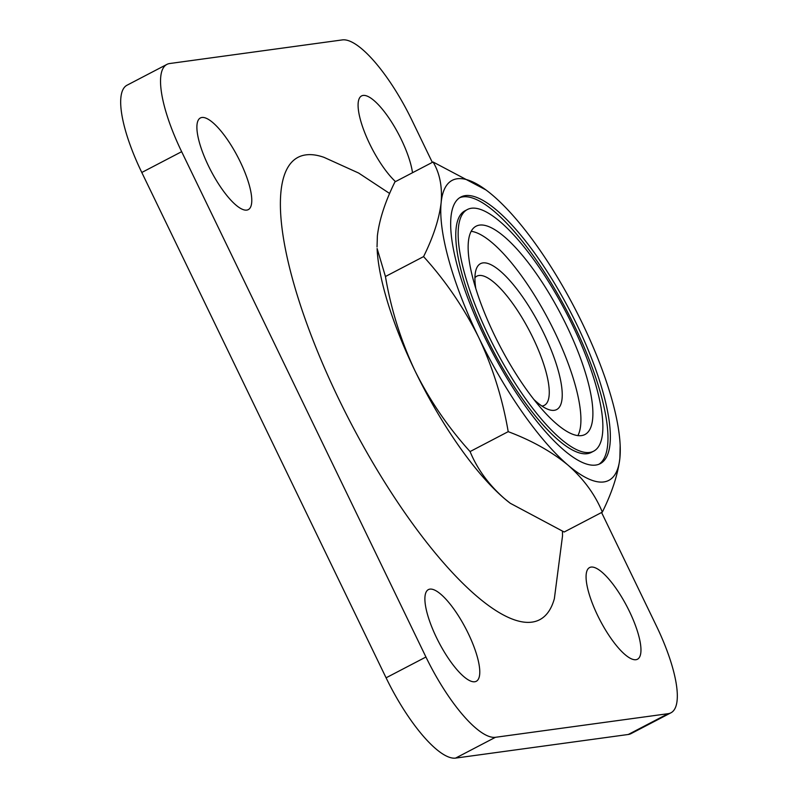 <?xml version="1.0" encoding="UTF-8"?>
<svg xmlns="http://www.w3.org/2000/svg" width="798" height="798" viewBox="0 0 798 798"><rect width="100%" height="100%" fill="white"/><g stroke="black" fill="none" stroke-linecap="round" stroke-linejoin="round"><path stroke-width="1.2" d="M479.628 225.086A117.525 34.364 62.4 0 0 476.147 226.173A117.525 34.364 62.4 0 0 500.057 346.262A117.525 34.364 62.4 0 0 584.894 434.551A117.525 34.364 62.4 0 0 563.787 319.938A117.525 34.364 62.4 0 0 479.628 225.086M471.478 208.238A136.328 39.86 62.4 0 0 467.438 209.505A136.328 39.86 62.4 0 0 495.179 348.806A136.328 39.86 62.4 0 0 593.592 451.219A136.328 39.86 62.4 0 0 569.104 318.272A136.328 39.86 62.4 0 0 471.478 208.238M541.922 406.062A72.867 21.307 62.4 0 0 544.306 405.354A72.867 21.307 62.4 0 0 531.219 334.302A72.867 21.307 62.4 0 0 479.039 275.49A72.867 21.307 62.4 0 0 476.875 276.168A72.867 21.307 62.4 0 0 474.94 277.714M141.795 172.478L386.082 677.811L425.942 657.013L181.655 151.68L141.795 172.478A94.014 27.491 -117.6 0 1 127.082 85.187L166.932 64.389A94.014 27.491 62.4 0 0 181.655 151.68M668.135 713.681A94.014 27.491 62.4 0 0 670.919 712.814L631.068 733.611A94.014 27.491 -117.6 0 1 628.285 734.479L668.135 713.681L495.438 737.302L455.588 758.1L628.285 734.479M455.588 758.1A94.014 27.491 -117.6 0 1 386.082 677.811M510.092 503.149A169.236 49.476 -117.6 0 1 509.942 503.029A169.236 49.476 -117.6 0 1 504.316 498.471A169.236 49.476 -117.6 0 1 414.94 370.721A169.236 49.476 -117.6 0 1 377.105 248.497L385.444 276.507C390.98 309.125 400.815 340.527 414.94 370.721C429.593 400.207 447.967 427.149 470.072 451.568C477.224 468.985 488.645 484.615 504.316 498.471L510.261 503.269L564.186 532.007L602.33 512.107C595.168 494.69 583.757 479.049 568.086 465.194A169.236 49.476 -117.6 0 1 478.71 337.444A169.236 49.476 -117.6 0 1 441.144 202.612A169.236 49.476 -117.6 0 1 487.329 190.971A169.236 49.476 -117.6 0 1 492.955 195.53A169.236 49.476 -117.6 0 1 582.331 323.28A169.236 49.476 -117.6 0 1 620.166 445.503A169.236 49.476 -117.6 0 1 619.886 458.112A169.236 49.476 -117.6 0 1 568.086 465.194C551.687 451.658 531.737 440.486 508.206 431.658C502.55 398.661 492.725 367.26 478.71 337.444C463.828 307.639 445.454 280.687 423.578 256.607C433.344 236.876 439.199 218.881 441.144 202.612C442.421 186.662 439.728 173.126 433.075 161.994L486.002 189.974M389.653 193.495L358.641 173.046L324.028 157.356A260.906 76.279 62.4 0 0 305.943 154.882A260.906 76.279 62.4 0 0 363.669 446.77A260.906 76.279 62.4 0 0 554.361 598.69L562.52 535.897L562.47 531.328M591.128 567.079A51.71 15.122 62.4 0 0 589.592 567.558A51.71 15.122 62.4 0 0 600.116 620.395A51.71 15.122 62.4 0 0 637.442 659.248A51.71 15.122 62.4 0 0 628.156 608.814A51.71 15.122 62.4 0 0 591.128 567.079M429.942 589.124A51.71 15.122 62.4 0 0 428.416 589.602A51.71 15.122 62.4 0 0 438.93 642.44A51.71 15.122 62.4 0 0 476.266 681.293A51.71 15.122 62.4 0 0 466.97 630.859A51.71 15.122 62.4 0 0 429.942 589.124M201.944 117.476A51.71 15.122 62.4 0 0 200.408 117.954A51.71 15.122 62.4 0 0 210.931 170.792A51.71 15.122 62.4 0 0 248.258 209.645A51.71 15.122 62.4 0 0 238.971 159.211A51.71 15.122 62.4 0 0 201.944 117.476M412.506 172.727A51.71 15.122 62.4 0 0 391.479 121.875A51.71 15.122 62.4 0 0 363.12 95.431A51.71 15.122 62.4 0 0 361.594 95.91A51.71 15.122 62.4 0 0 364.836 132.877A51.71 15.122 62.4 0 0 395.489 181.615M432.317 162.393L411.918 120.189A94.014 27.491 62.4 0 0 342.412 39.9L169.715 63.521A94.014 27.491 62.4 0 0 166.932 64.389M425.942 657.013A94.014 27.491 62.4 0 0 495.438 737.302M670.919 712.814A94.014 27.491 62.4 0 0 656.205 625.522L601.562 512.496M433.075 161.994L394.94 181.894C385.185 201.625 379.329 219.63 377.374 235.889L377.035 246.951M465.374 195.6A150.433 43.98 62.4 0 0 460.915 196.996A150.433 43.98 62.4 0 0 491.528 350.711A150.433 43.98 62.4 0 0 600.116 463.718A150.433 43.98 62.4 0 0 573.094 317.015A150.433 43.98 62.4 0 0 465.374 195.6M620.166 445.503L619.886 458.112C617.931 474.421 612.076 492.416 602.33 512.107M508.206 431.658L470.072 451.568M423.578 256.607L385.444 276.507M475.748 288.248A82.264 24.05 -117.6 0 1 475.808 270.562A82.264 24.05 -117.6 0 1 482.94 262.901A82.264 24.05 -117.6 0 1 547.278 340.756A82.264 24.05 -117.6 0 1 548.286 409.444A82.264 24.05 -117.6 0 1 533.752 399.369M577.862 435.638A117.525 34.364 62.4 0 0 549.024 320.706A117.525 34.364 62.4 0 0 471.219 231.32M598.889 464.286A150.433 43.98 62.4 0 0 569.672 316.208A150.433 43.98 62.4 0 0 462.98 196.857A150.433 43.98 62.4 0 0 459.758 197.685M467.438 209.505L465.054 210.752A136.328 39.86 62.4 0 0 492.795 350.053A136.328 39.86 62.4 0 0 591.198 452.466L593.592 451.219"/></g></svg>
